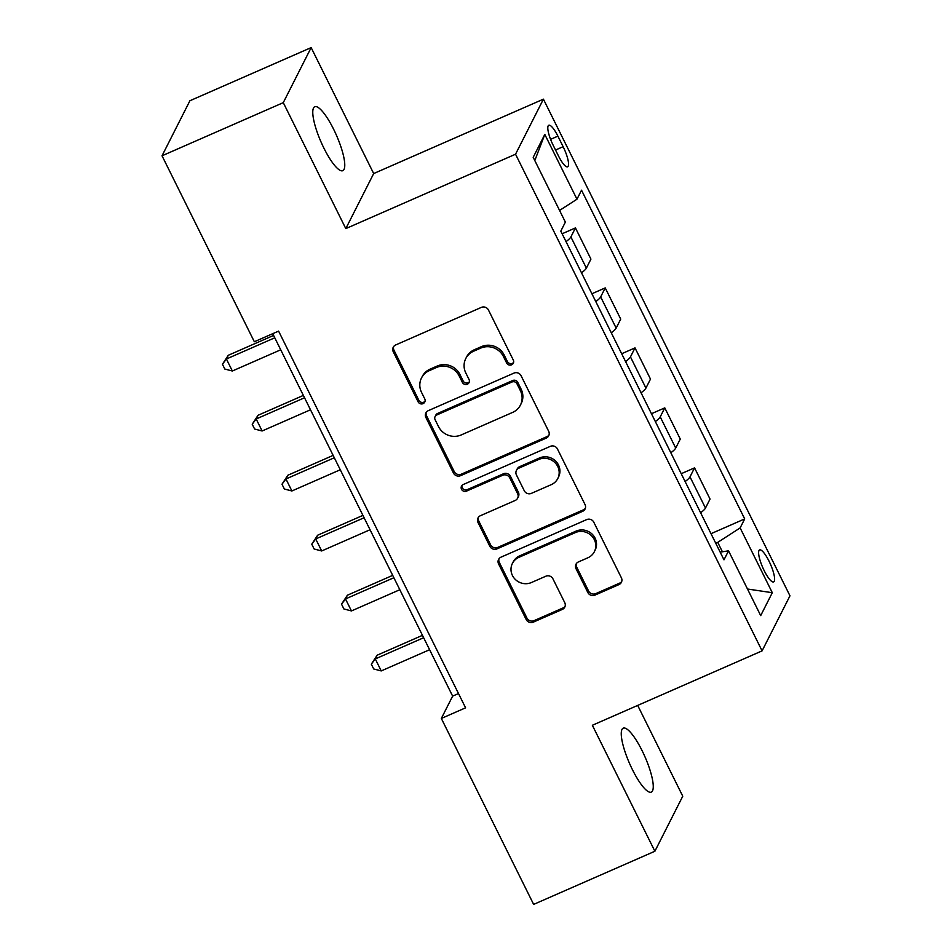 <?xml version="1.0" encoding="UTF-8"?>
<svg xmlns="http://www.w3.org/2000/svg" width="952" height="952" viewBox="0 0 952 952"><rect width="100%" height="100%" fill="white"/><g stroke="black" fill="none" stroke-linecap="round" stroke-linejoin="round"><path stroke-width="1.43" d="M511.605 364.818A3.748 3.57 -153.1 0 0 513.307 360.058L488.459 310.019A5.355 5.093 -153.1 0 0 481.367 307.389L395.675 344.957A5.355 5.093 -153.1 0 0 393.259 351.752L418.095 401.803A3.748 3.57 -153.1 0 0 424.77 402.03A3.748 3.57 -153.1 0 0 424.759 398.876L421.546 392.402A17.136 16.315 -153.1 0 1 421.498 377.98A17.136 16.315 -153.1 0 1 429.304 370.649L436.444 367.52A17.136 16.315 -153.1 0 1 459.15 375.909L462.375 382.395A3.748 3.57 -153.1 0 0 469.05 382.621A3.748 3.57 -153.1 0 0 469.038 379.467L465.814 372.994A17.136 16.315 -153.1 0 1 465.766 358.571A17.136 16.315 -153.1 0 1 473.572 351.24L480.712 348.111A17.136 16.315 -153.1 0 1 503.43 356.512L506.642 362.986A3.748 3.57 -153.1 0 0 511.605 364.818M465.766 358.571L466.516 357.083A17.136 16.315 -153.1 0 1 474.322 349.753L481.462 346.623A17.136 16.315 -153.1 0 1 504.179 355.025L507.392 361.498A3.748 3.57 -153.1 0 0 513.604 362.426M393.676 346.54A5.355 5.093 -153.1 0 0 394.009 350.265L418.856 400.316A3.748 3.57 -153.1 0 0 425.056 401.244M421.498 377.98L422.248 376.492A17.136 16.315 -153.1 0 1 430.054 369.162L437.194 366.032A17.136 16.315 -153.1 0 1 459.911 374.422L463.124 380.907A3.748 3.57 -153.1 0 0 469.336 381.835M642.076 750.616A34.915 8.401 66.3 0 0 623.239 728.161A34.915 8.401 66.3 0 0 632.437 769.668A34.915 8.401 66.3 0 0 651.275 792.123A34.915 8.401 66.3 0 0 642.076 750.616M333.593 129.186A34.915 8.401 66.3 0 0 314.755 106.731A34.915 8.401 66.3 0 0 323.954 148.226A34.915 8.401 66.3 0 0 342.791 170.682A34.915 8.401 66.3 0 0 333.593 129.186M769.026 561.156A17.457 4.201 66.3 0 0 759.601 549.923A17.457 4.201 66.3 0 0 764.206 570.676A17.457 4.201 66.3 0 0 773.619 581.91A17.457 4.201 66.3 0 0 769.026 561.156M587.824 592.501A5.355 5.093 -153.1 0 0 594.929 595.131L618.967 584.587A5.355 5.093 -153.1 0 0 621.382 577.793L593.798 522.22A5.355 5.093 -153.1 0 0 586.694 519.59L501.014 557.158A5.355 5.093 -153.1 0 0 498.598 563.953L526.182 619.526A5.355 5.093 -153.1 0 0 533.287 622.156L562.323 609.423A5.355 5.093 -153.1 0 0 564.738 602.628L552.933 578.84A5.355 5.093 -153.1 0 0 545.829 576.222L531.43 582.529A14.328 13.637 -153.1 0 1 515.187 579.316A14.328 13.637 -153.1 0 1 512.402 563.453A14.328 13.637 -153.1 0 1 518.923 557.325L575.329 532.596A14.328 13.637 -153.1 0 1 591.585 535.809A14.328 13.637 -153.1 0 1 594.369 551.672A14.328 13.637 -153.1 0 1 587.848 557.801L578.447 561.918A5.355 5.093 -153.1 0 0 576.019 568.725L587.824 592.501L588.586 591.013A5.355 5.093 -153.1 0 0 595.678 593.643L619.716 583.1A5.355 5.093 -153.1 0 0 621.716 581.529M592.358 725.281L654.881 851.255L533.644 904.4L441.335 718.451L465.587 707.824L278.591 331.118L254.339 341.744L162.03 155.795L283.279 102.649L345.802 228.611L515.544 154.212L762.088 650.87L592.358 725.281M546.246 438.098A5.355 5.093 -153.1 0 0 548.673 431.304L521.077 375.719A5.355 5.093 -153.1 0 0 513.985 373.101L428.293 410.657A5.355 5.093 -153.1 0 0 425.877 417.464L453.461 473.037A5.355 5.093 -153.1 0 0 460.566 475.667L546.246 438.098L547.007 436.611A5.355 5.093 -153.1 0 0 548.995 435.04M557.444 448.963L585.028 504.548A5.355 5.093 -153.1 0 1 582.612 511.343L496.92 548.911A5.355 5.093 -153.1 0 1 489.828 546.281L478.011 522.493A5.355 5.093 -153.1 0 1 480.439 515.698L515.187 500.466A5.355 5.093 -153.1 0 0 517.614 493.671L509.772 477.892A5.355 5.093 -153.1 0 0 502.68 475.274L466.504 491.125A3.748 3.57 -153.1 0 1 461.518 486.139A3.748 3.57 -153.1 0 1 463.231 484.532L550.339 446.345A5.355 5.093 -153.1 0 1 557.444 448.963M553.219 145.358L558.467 155.914A16.91 4.07 66.3 0 0 567.594 166.79A16.91 4.07 66.3 0 0 563.132 146.691L557.896 136.136A16.91 4.07 66.3 0 0 548.768 125.259A16.91 4.07 66.3 0 0 553.219 145.358M515.544 154.212L543.413 99.163L789.97 595.821L762.088 650.87M534.81 160.555L544.806 134.422L533.203 157.33L565.369 222.113L560.811 231.122L723.984 559.835L728.542 550.827L720.164 552.136M544.806 134.422L576.971 199.206L559.562 210.428M711.001 533.691L744.702 518.911L581.529 190.198L576.971 199.206M744.702 518.911L740.144 527.92L772.298 592.703L760.696 615.611L728.542 550.827M345.802 228.611L373.684 173.561L311.149 47.6L283.279 102.649M311.149 47.6L189.912 100.745L162.03 155.795M654.881 851.255L682.762 796.205L637.685 705.408M373.684 173.561L543.413 99.163M272.724 333.688L452.64 696.126L441.335 718.451M722.401 551.791L717.737 542.366L715.749 543.247M458.507 693.556L452.64 696.126M562.12 233.764L575.448 227.921L570.891 236.929A21.825 4.117 153.6 0 1 566.023 241.618M581.505 272.808A21.825 4.117 153.6 0 0 586.372 268.119L590.93 259.111L575.448 227.921M591.894 293.751L605.222 287.909L600.664 296.905A21.825 4.117 153.6 0 1 595.797 301.594M611.279 332.795A21.825 4.117 153.6 0 0 616.158 328.107L620.716 319.098L605.222 287.909M621.68 353.739L635.008 347.897L630.45 356.893A21.825 4.117 153.6 0 1 625.571 361.582M641.053 392.771A21.825 4.117 153.6 0 0 645.932 388.083L650.49 379.086L635.008 347.897M651.454 413.715L664.782 407.873L660.224 416.881A21.825 4.117 153.6 0 1 655.345 421.569M670.827 452.759A21.825 4.117 153.6 0 0 675.706 448.071L680.263 439.062L664.782 407.873M681.227 473.703L694.555 467.86L689.998 476.857A21.825 4.117 153.6 0 1 685.119 481.545M700.612 512.747A21.825 4.117 153.6 0 0 705.48 508.059L710.037 499.05L694.555 467.86M717.737 542.366L740.144 527.92M772.298 592.703L747.498 589.014M426.294 412.24A5.355 5.093 -153.1 0 0 426.627 415.976L454.223 471.549A5.355 5.093 -153.1 0 0 461.315 474.179L547.007 436.611M516.984 383.823A3.748 3.57 -153.1 0 0 512.021 381.99L436.801 414.965A3.748 3.57 -153.1 0 0 435.112 419.725L438.503 426.555A17.136 16.315 -153.1 0 0 461.22 434.945L512.628 412.406A17.136 16.315 -153.1 0 0 520.435 405.076A17.136 16.315 -153.1 0 0 520.375 390.653L516.984 383.823L517.745 382.335A3.748 3.57 -153.1 0 0 512.771 380.502L512.021 381.99M435.1 416.571L435.849 415.072A3.748 3.57 -153.1 0 1 437.563 413.477L512.771 380.502M520.435 405.076L521.184 403.588A17.136 16.315 -153.1 0 0 521.137 389.166L520.375 390.653M517.745 382.335L521.137 389.166M478.44 517.281A5.355 5.093 -153.1 0 0 478.773 521.006L490.577 544.794A5.355 5.093 -153.1 0 0 497.682 547.424L583.362 509.855A5.355 5.093 -153.1 0 0 585.361 508.285M517.626 498.182L518.376 496.694A5.355 5.093 -153.1 0 0 518.364 492.184L510.534 476.405A5.355 5.093 -153.1 0 0 503.43 473.787L467.253 489.637L466.504 491.125M461.994 485.437A3.748 3.57 -153.1 0 0 467.253 489.637M551.244 484.663A14.328 13.637 -153.1 0 0 557.777 478.535A14.328 13.637 -153.1 0 0 554.992 462.672A14.328 13.637 -153.1 0 0 538.737 459.459L518.864 468.17A5.355 5.093 -153.1 0 0 516.436 474.965L524.278 490.744A5.355 5.093 -153.1 0 0 531.371 493.374L551.244 484.663M557.777 478.535L558.527 477.047A14.328 13.637 -153.1 0 0 555.742 461.185A14.328 13.637 -153.1 0 0 539.486 457.971L538.737 459.459M516.424 470.466L517.174 468.979A5.355 5.093 -153.1 0 1 519.613 466.682L539.486 457.971M576.448 563.501A5.355 5.093 -153.1 0 0 576.769 567.237L588.586 591.013M594.369 551.672L595.119 550.185A14.328 13.637 -153.1 0 0 592.334 534.322A14.328 13.637 -153.1 0 0 576.091 531.109L575.329 532.596M512.402 563.453L513.152 561.966A14.328 13.637 -153.1 0 1 519.685 555.837L576.091 531.109M499.015 558.729A5.355 5.093 -153.1 0 0 499.348 562.465L526.932 618.038A5.355 5.093 -153.1 0 0 534.036 620.668L563.072 607.935A5.355 5.093 -153.1 0 0 565.072 606.353M273.581 335.425L228.278 355.286L226.397 358.999L232.347 371.006L280.709 349.8M274.759 337.805L226.397 358.999L222.435 364.247L228.278 355.286M232.347 371.006L224.827 369.055L222.435 364.247M303.355 395.413L258.051 415.274L256.171 418.987L262.121 430.982L310.495 409.776M304.533 397.781L256.171 418.987L252.22 424.235L258.051 415.274M262.121 430.982L254.6 429.031L252.22 424.235M333.129 455.389L287.825 475.25L285.945 478.975L291.895 490.97L340.269 469.764M334.307 457.769L285.945 478.975L281.994 484.223L287.825 475.25M291.895 490.97L284.374 489.019L281.994 484.223M362.914 515.377L317.611 535.238L315.719 538.951L321.681 550.958L370.042 529.752M364.092 517.757L315.719 538.951L311.768 544.199L317.611 535.238M321.681 550.958L314.148 549.006L311.768 544.199M392.688 575.365L347.385 595.226L345.493 598.939L351.455 610.934L399.816 589.728M393.866 577.733L345.493 598.939L341.542 604.187L347.385 595.226M351.455 610.934L343.922 608.982L341.542 604.187M422.462 635.341L377.159 655.202L375.278 658.927L381.228 670.922L429.602 649.716M423.64 637.721L375.278 658.927L371.316 664.175L377.159 655.202M381.228 670.922L373.708 668.97L371.316 664.175M586.372 268.119L570.891 236.929M616.158 328.107L600.664 296.905M645.932 388.083L630.45 356.893M675.706 448.071L660.224 416.881M705.48 508.059L689.998 476.857M550.589 139.337L557.896 136.136M555.54 150.023L563.132 146.691M504.179 355.025L503.43 356.512M481.462 346.623L480.712 348.111M474.322 349.753L473.572 351.24M463.124 380.907L462.375 382.395M459.911 374.422L459.15 375.909M437.194 366.032L436.444 367.52M430.054 369.162L429.304 370.649M418.856 400.316L418.095 401.803M394.009 350.265L393.259 351.752M507.392 361.498L506.642 362.986M461.315 474.179L460.566 475.667M454.223 471.549L453.461 473.037M426.627 415.976L425.877 417.464M437.563 413.477L436.801 414.965M583.362 509.855L582.612 511.343M497.682 547.424L496.92 548.911M490.577 544.794L489.828 546.281M478.773 521.006L478.011 522.493M518.364 492.184L517.614 493.671M510.534 476.405L509.772 477.892M503.43 473.787L502.68 475.274M519.613 466.682L518.864 468.17M576.769 567.237L576.019 568.725M519.685 555.837L518.923 557.325M563.072 607.935L562.323 609.423M534.036 620.668L533.287 622.156M526.932 618.038L526.182 619.526M499.348 562.465L498.598 563.953M619.716 583.1L618.967 584.587M595.678 593.643L594.929 595.131"/></g></svg>
